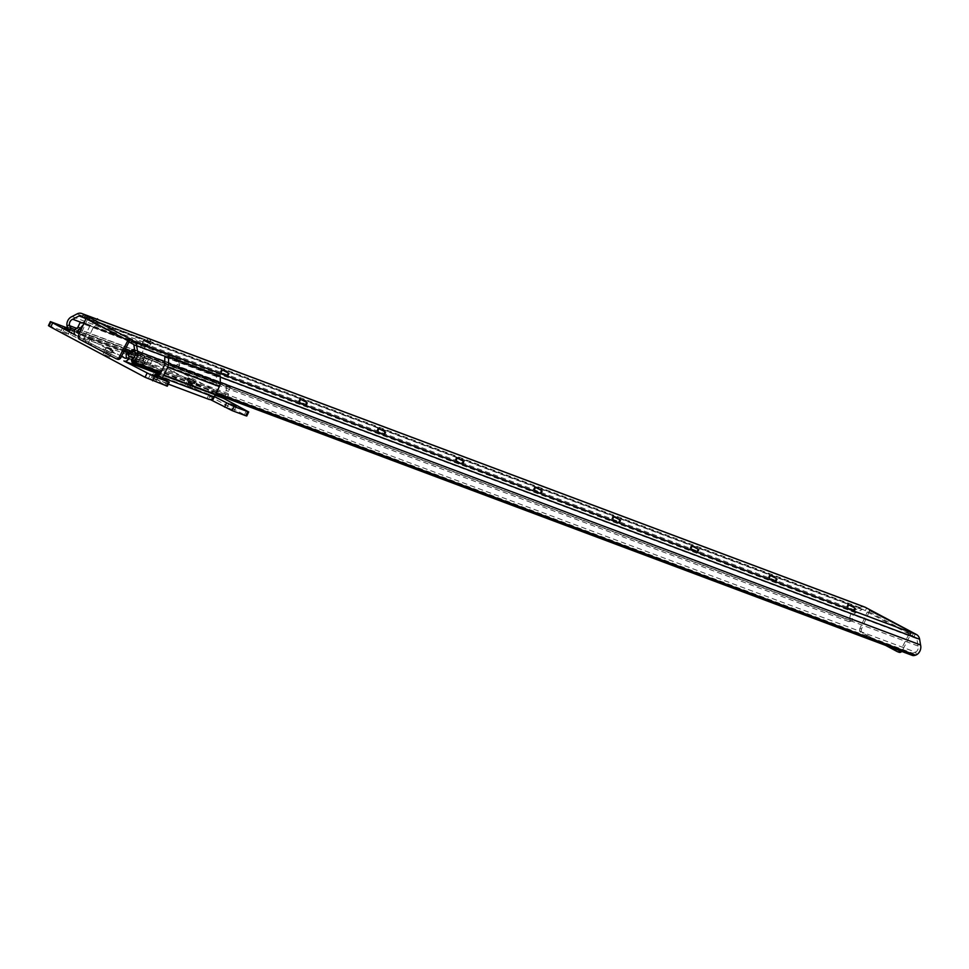 <?xml version="1.0" encoding="UTF-8"?>
<svg xmlns="http://www.w3.org/2000/svg" width="969" height="969" viewBox="0 0 969 969"><rect width="100%" height="100%" fill="white"/><g stroke="black" fill="none" stroke-linecap="round" stroke-linejoin="round"><path stroke-width="0.73" stroke-dasharray="4.84 3.63" d="M142.927 343.196L149.408 346.466L142.927 343.196M915.354 633.932L914.058 636.621L916.286 637.808A1.49 1.235 110.6 0 1 916.892 638.716L918.067 646.032A4.748 3.937 110.6 0 1 915.644 652.173L132.05 358.905M868.442 609.162L869.496 610.24A2.241 1.248 -62 0 1 869.157 611.887L868.442 612.42L863.088 609.501L80.088 315.918M869.157 611.887L910.86 634.077L902.26 650.744A2.992 2.483 110.6 0 1 901.776 651.447M898.82 652.173L862.434 632.805A2.992 2.483 110.6 0 1 861.489 629.038L868.83 612.565M216.293 392.942L161.108 372.253M220.242 382.392L164.754 361.594M215.687 394.201L160.503 373.513M914.93 652.452A2.992 1.163 -17.9 0 1 911.659 652.852L131.784 360.432L132.632 363.06M918.067 646.032L135.066 352.437M861.489 629.038L859.915 628.457L867.267 611.972L868.442 612.42L869.496 610.24M867.267 611.972L910.533 634.756M914.058 636.621L909.818 634.525L911.175 631.897M131.106 342.905L132.402 340.216M129.071 341.803L127.932 341.306M129.095 341.754L85.841 318.971M85.926 318.801L86.556 319.201L87.271 316.948M865.269 610.809L866.565 608.12L865.269 610.809M226.843 375.597L220.12 372.205L228.151 376.008L226.843 375.597L228.139 372.908M305.138 404.957L298.416 401.566L306.458 405.369L305.138 404.957L306.434 402.268M383.445 434.318L376.711 430.926L384.754 434.73L383.445 434.318L384.729 431.617M461.741 463.666L455.018 460.287L463.049 464.078L461.741 463.666L463.037 460.978M540.036 493.027L533.313 489.636L541.356 493.439L540.036 493.027L541.332 490.338M618.343 522.388L611.621 518.996L619.651 522.8L618.343 522.388L619.639 519.699M696.638 551.749L689.916 548.357L697.959 552.16L696.638 551.749L697.934 549.06M774.946 581.109L768.211 577.718L776.254 581.521L774.946 581.109L776.23 578.42M853.241 610.47L846.518 607.078L854.549 610.882L853.241 610.47L854.537 607.769M864.857 607.115A7.776 6.444 -69.4 0 0 860 607.527L855.07 610.131A7.74 6.42 -69.4 0 0 849.946 619.385L850.043 620.269A2.992 1.393 -108.4 0 1 849.365 621.626A2.992 1.393 -108.4 0 1 848.844 621.601L851.363 620.766A2.992 1.393 71.6 0 0 851.884 620.79A2.992 1.393 71.6 0 0 852.563 619.264L852.466 618.561A4.748 3.937 110.6 0 1 855.736 612.856L862.035 609.525A1.49 1.235 110.6 0 1 863.088 609.501M855.736 612.856L81.13 322.411M852.563 619.264L76.612 328.321M851.363 620.766L75.025 329.678M848.844 621.601L74.322 331.192M850.043 620.269L67.224 326.747M855.07 610.131L72.069 316.548M866.613 607.999L865.317 610.688M913.537 633.108L912.241 635.809M910.86 634.077A2.241 1.248 118 0 0 911.187 632.43M79.434 339.223L117.382 359.172M87.404 319.564L80.052 336.037L78.489 335.456M80.996 339.804A2.992 2.483 110.6 0 1 80.052 336.037M885.63 645.402L862.434 632.805M908.97 634.162L900.698 650.151L902.26 650.744M859.915 628.457A2.992 2.483 -69.4 0 0 860.86 632.224M900.201 650.865A2.992 2.483 -69.4 0 0 900.698 650.151M105.706 349.906L111.823 352.995L105.706 349.906M112.489 350.136L106.372 347.059L112.489 350.136M226.128 398.114A3.876 3.21 -69.4 0 0 228.248 393.644A4.748 3.937 110.6 0 1 228.393 391.452L230.368 387.443L226.867 384.378L134.643 349.797M179.64 365.519L178.078 358.397L176.201 357.416L177.145 359.124L177.412 364.332L179.64 365.519A7.74 6.42 -69.4 0 1 176.661 368.365A0.884 0.739 110.6 0 0 176.528 369.94L224.614 395.534A0.884 0.739 110.6 0 0 225.741 394.48A7.74 6.42 -69.4 0 1 226.165 390.277L226.867 384.378L134.715 350.221M230.368 387.443L134.945 351.674M193.013 383.506L186.908 380.429L194.43 383.966L193.013 383.506L194.309 380.817L188.204 377.74L186.908 380.429M78.186 336.618L119.926 358.833L78.186 336.618M177.412 364.332A4.748 3.937 110.6 0 1 175.813 365.749A3.876 3.21 -69.4 0 0 173.633 369.25A3.876 3.21 -69.4 0 0 175.232 372.629L223.318 398.223L123.875 360.928M177.145 359.124L80.015 322.701M178.078 358.397L84.097 322.883M177.848 358.3L83.903 323.295M194.309 380.817L188.204 377.74M121.561 356.326L79.228 333.796M104.628 354.702L109.739 356.955L104.628 354.702M105.924 352.013L111.035 354.266L105.924 352.013M186.847 385.529L191.959 387.794L186.847 385.529M188.143 382.84L193.255 385.093L188.143 382.84M188.749 381.471L193.97 383.785L188.749 381.471M106.529 350.645L111.75 352.958L106.529 350.645M228.587 408.082L234.232 410.577L228.587 408.082M150.28 378.722L155.924 381.217L150.28 378.722M140.796 361.364L146.44 363.859L140.796 361.364M142.734 357.331L148.378 359.826L142.734 357.331M62.5 332.004L68.145 334.499L62.5 332.004M223.476 398.295L152.097 360.311L129.87 351.408L144.199 359.257L142.019 358.712A2.992 2.483 110.6 0 1 141.111 354.848L144.914 346.963A2.992 2.483 110.6 0 1 145.847 345.776L151.031 341.706L149.553 338.908M74.274 331.398L90.335 339.332A2.992 2.483 110.6 0 1 89.439 335.468L93.23 327.583A2.992 2.483 110.6 0 1 94.175 326.396L99.347 322.326L97.869 319.528M67.915 328.2L72.82 330.623M220.29 376.02L216.475 376.529L216.414 383.324A2.992 2.483 110.6 0 1 216.063 384.826L212.272 392.711A2.992 2.483 110.6 0 1 208.783 394.238L210.515 395.158L208.565 399.192L151.564 377.462L167.31 386.195M214.197 396.503L210.515 395.158M48.45 325.645L63.155 331.047L88.07 343.329L143.666 364.174L127.92 355.441L142.625 360.843L246.78 415.992M158.601 376.275L156.893 379.812A4.482 3.719 -69.4 0 0 157.257 379.981A4.482 3.719 -69.4 0 0 161.859 378.007M210.261 399.555L208.565 399.192M140.275 357.791L138.337 361.825A4.482 3.719 110.6 0 1 136.992 356.035L85.308 336.655A4.482 3.719 -69.4 0 0 86.665 342.445L88.603 338.411M149.153 338.157L143.969 342.239A7.473 6.202 -69.4 0 0 141.619 345.206L137.816 353.104A7.473 6.202 -69.4 0 0 136.98 356.035L85.308 336.655A7.473 6.202 -69.4 0 1 86.144 333.724L89.935 325.838A7.473 6.202 -69.4 0 1 92.297 322.859L96.961 319.189M216.475 376.529L164.791 357.149M151.031 341.706L99.347 322.326M916.492 654.802L915.644 652.173M911.659 652.852L912.507 655.468M916.892 638.716L133.892 345.134M916.286 637.808L133.286 344.225M862.035 609.525L83.225 317.517M860 607.527L76.999 313.944M220.29 377.038L166.607 356.907M852.466 618.561L849.946 619.385M848.384 604.813L847.209 607.248M855.167 608.011L853.871 610.7M848.965 605.14L847.827 607.49M770.076 575.453L768.901 577.899M776.859 578.65L775.563 581.339M770.658 575.78L769.531 578.13M691.781 546.092L690.606 548.539M698.564 549.29L697.268 551.979M692.363 546.431L691.236 548.769M613.474 516.731L612.299 519.178M620.257 519.929L618.961 522.618M614.055 517.071L612.929 519.408M535.179 487.383L534.004 489.817M541.962 490.568L540.666 493.269M535.76 487.71L534.634 490.048M456.883 458.022L455.709 460.457M463.666 461.22L462.37 463.909M457.465 458.349L456.326 460.699M378.576 428.661L377.401 431.096M385.359 431.859L384.063 434.548M379.158 428.988L378.031 431.338M300.281 399.301L299.106 401.747M307.064 402.498L305.768 405.187M300.862 399.628L299.736 401.978M221.974 369.94L220.799 372.387M228.757 373.138L227.461 375.827M222.555 370.267L221.429 372.617M225.741 394.48L126.297 357.198M134.667 349.966L135.333 350.318M228.248 393.644L133.371 358.07M175.232 372.629L75.8 335.347M175.813 365.749L76.369 328.455M84.037 323.016L84.666 323.355M176.661 368.365L128.744 350.403M125.292 349.106L79.979 332.113M176.528 369.94L127.496 351.553M124.589 350.463L79.349 333.506M224.614 395.534L125.316 358.3M226.165 390.277L228.393 391.452M188.822 377.898L187.526 380.587M195.096 381.108L193.8 383.809M189.609 378.189L188.313 380.878M111.338 350.075L106.118 347.762L111.338 350.075M108.213 348.101L111.265 349.252L108.213 348.101M193.558 380.902L188.337 378.588L193.558 380.902M190.433 378.94L193.485 380.078L190.433 378.94M142.019 358.712L90.335 339.332M208.783 394.238L157.596 375.051M51.393 321.865L49.455 325.899M166.983 380.732L165.045 384.766M154.919 374.313L152.981 378.346M246.465 410.541L244.527 414.575M152.097 360.311L150.147 364.356M144.575 356.81L142.625 360.843M130.863 351.674L128.925 355.708M132.123 352.825L130.185 356.871M144.199 359.257L142.249 363.29M84.691 336.946L82.74 340.979M72.614 330.514L70.676 334.547M65.093 327.001L63.155 331.047M212.272 392.711L160.588 373.331M216.063 384.826L164.379 365.446M216.414 383.324L164.742 363.944M137.816 353.104L86.144 333.724M141.619 345.206L89.935 325.838M143.969 342.239L92.297 322.859M145.847 345.776L94.175 326.396M144.914 346.963L93.23 327.583M141.111 354.848L89.439 335.468M150.704 343.777L149.408 346.466M862.967 609.453L79.967 315.858M87.828 316.548L86.556 319.201M911.102 631.861L909.818 634.525M847.814 604.39L846.518 607.078M855.845 608.193L854.549 610.882M769.507 575.029L768.211 577.718M777.55 578.832L776.254 581.521M691.212 545.668L689.916 548.357M699.255 549.471L697.959 552.16M612.917 516.307L611.621 518.996M620.947 520.111L619.651 522.8M534.609 486.947L533.313 489.636M542.652 490.75L541.356 493.439M456.314 457.586L455.018 460.287M464.345 461.389L463.049 464.078M378.007 428.237L376.711 430.926M386.05 432.029L384.754 434.73M299.712 398.877L298.416 401.566M307.754 402.68L306.458 405.369M221.417 369.516L220.12 372.205M229.447 373.319L228.151 376.008M143.557 340.337L142.261 343.026M851.884 620.79L849.365 621.626M113.107 350.306L111.823 352.995M215.166 395.182L159.776 374.422M224.687 395.558L125.243 358.276M195.714 381.277L194.43 383.966M106.372 347.059L105.076 349.748M104.567 351.153L103.271 353.842M186.787 381.98L185.491 384.681M111.75 352.958L112.719 350.935L111.302 349.264L106.118 347.762L105.149 349.785M193.97 383.785L194.939 381.762L193.509 380.09L188.337 378.588L187.368 380.611M229.035 403.104L227.085 407.137M150.728 373.743L148.79 377.777M141.244 356.386L139.294 360.42M62.937 327.025L60.999 331.059M153.502 373.428L151.564 377.462M209.098 394.274L207.16 398.307M129.87 351.408L127.92 355.441M145.604 360.141L143.666 364.174M90.008 339.295L88.07 343.329M70.083 330.465L68.145 334.499M148.378 359.826L146.44 363.859M157.874 377.183L155.924 381.217M236.17 406.544L234.232 410.577M209.025 394.347L157.341 374.967M168.303 384.124L157.257 379.981M193.255 385.093L191.959 387.794M111.035 354.266L109.739 356.955"/><path stroke-width="1.45" d="M144.224 340.507L150.704 343.777L144.224 340.507M215.687 394.201L912.507 655.468A2.992 1.163 162.1 0 0 915.596 655.153L916.492 654.802A7.74 6.42 -69.4 0 0 920.55 644.979L919.629 639.249A7.776 6.444 -69.4 0 0 916.468 634.525L865.487 607.406A7.776 6.444 -69.4 0 0 864.857 607.115L81.856 313.532A7.776 6.444 -69.4 0 0 76.999 313.944L72.069 316.548A7.74 6.42 -69.4 0 0 66.946 325.802L69.465 324.966A4.748 3.937 110.6 0 1 72.736 319.261L79.034 315.942A1.49 1.235 110.6 0 1 80.088 315.918L85.926 318.801M901.776 651.447A2.992 2.483 110.6 0 1 898.82 652.173L897.754 651.774M865.487 607.406L82.486 313.811L83.613 314.416L82.317 317.105M82.486 313.811A7.776 6.444 -69.4 0 0 81.856 313.532M135.066 352.437A4.748 3.937 110.6 0 1 132.644 358.591L133.492 361.207A7.74 6.42 -69.4 0 0 137.55 351.384L136.629 345.667A7.776 6.444 -69.4 0 0 133.468 340.943L132.353 340.349L131.057 343.038L133.286 344.225A1.49 1.235 110.6 0 1 133.892 345.134L135.066 352.437M915.596 655.153L216.293 392.942M161.108 372.253L132.765 361.631A2.992 1.163 162.1 0 0 132.196 362.672A2.992 1.163 162.1 0 0 132.632 363.06L160.503 373.513M920.55 644.979L220.242 382.392M164.754 361.594L137.55 351.384M133.492 361.207L132.765 361.631M131.784 360.432A2.992 1.163 -17.9 0 1 131.348 360.044A2.992 1.163 -17.9 0 1 132.05 358.905L132.644 358.591M83.613 314.416L130.524 339.186L128.974 339.138A2.241 1.248 118 0 0 127.86 340.494L127.533 341.161L131.057 343.038M81.13 322.411L72.736 319.261M69.465 324.966L69.671 325.717A2.992 1.393 71.6 0 0 71.488 328.346L68.981 329.181A2.992 1.393 -108.4 0 1 67.224 326.747L66.946 325.802M76.612 328.321L69.671 325.717M75.025 329.678L71.488 328.346M74.322 331.192L68.981 329.181M228.139 372.908L221.417 369.516L228.139 372.908M306.434 402.268L299.712 398.877L306.434 402.268M384.729 431.617L378.007 428.237L384.729 431.617M463.037 460.978L456.314 457.586L463.037 460.978M541.332 490.338L534.609 486.947L541.332 490.338M619.639 519.699L612.917 516.307L619.639 519.699M697.934 549.06L691.212 545.668L697.934 549.06M776.23 578.42L769.507 575.029L776.23 578.42M854.537 607.769L847.814 604.39L854.537 607.769M130.524 339.186L132.353 340.349M127.86 340.494L86.156 318.304L78.489 335.456A2.992 2.483 -69.4 0 0 79.434 339.223L115.82 358.578A2.992 2.483 -69.4 0 0 119.26 357.149L127.533 341.161M132.402 340.228L131.106 342.917M85.429 315.228L84.133 317.917M87.271 316.948L87.791 316.451L87.271 316.948A2.241 1.248 -62 0 0 86.156 318.304M869.496 610.24L911.126 631.861M119.26 357.149L120.822 357.743L129.071 341.803M120.822 357.743A2.992 2.483 110.6 0 1 117.382 359.172L116.316 358.772M900.201 650.865A2.992 2.483 -69.4 0 1 897.246 651.58L885.63 645.402M134.643 349.797L133.698 349.446L134.667 349.966M161.859 378.007A4.482 3.719 -69.4 0 0 162.126 377.535A7.473 6.202 -69.4 0 0 163.882 375.088L167.673 367.203A7.473 6.202 -69.4 0 0 168.558 363.448L168.618 356.64L164.791 357.149L164.742 363.944A2.992 2.483 110.6 0 1 164.379 365.446L160.588 373.331A2.992 2.483 110.6 0 1 157.099 374.858L154.919 374.313L169.248 382.161L154.543 376.759L123.875 360.928A3.876 3.21 -69.4 0 0 124.189 361.074A3.876 3.21 -69.4 0 0 127.569 360.153A3.876 3.21 -69.4 0 0 128.816 356.362A4.748 3.937 110.6 0 1 128.95 354.169L126.721 352.982A7.74 6.42 -69.4 0 0 126.297 357.198A0.884 0.739 110.6 0 1 125.171 358.239L121.561 356.326M126.721 352.982L133.698 349.446M134.945 351.674L133.237 351.032L128.95 354.169M135.333 350.318L133.237 351.032M223.318 398.223A3.876 3.21 -69.4 0 0 223.633 398.356A3.876 3.21 -69.4 0 0 226.128 398.114M84.666 323.355L80.197 328.225L77.968 327.05A4.748 3.937 110.6 0 1 76.369 328.455A3.876 3.21 -69.4 0 0 74.189 331.967A3.876 3.21 -69.4 0 0 75.8 335.347L50.388 321.611L67.915 328.2M77.968 327.05L80.015 322.701L84.037 323.016M84.097 322.883L83.031 322.483M79.228 333.796L77.096 332.658A0.884 0.739 110.6 0 1 77.217 331.083A7.74 6.42 -69.4 0 0 80.197 328.225M230.525 404.037L236.17 406.544L230.525 404.037M152.23 374.688L157.874 377.183L152.23 374.688M64.439 327.97L70.083 330.465L64.439 327.97M72.82 330.623L74.274 331.398M223.476 398.295L248.718 411.958L234.013 406.556L214.197 396.503M169.248 382.161L167.31 386.195L145.084 377.28L50.703 327.062L48.45 325.645L50.388 321.611M168.618 356.64L220.29 376.02L220.242 382.828A7.473 6.202 -69.4 0 1 219.357 386.583L215.554 394.468A7.473 6.202 -69.4 0 1 213.81 396.915L162.126 377.535L213.798 396.915A4.482 3.719 110.6 0 1 208.941 399.361A4.482 3.719 110.6 0 1 208.565 399.192M248.718 411.958L246.78 415.992L245.775 415.737L232.075 410.59L210.261 399.555M149.553 338.908L96.961 319.189M97.869 319.528L97.481 318.789M83.225 317.517L79.034 315.942M916.468 634.525L133.468 340.943M919.629 639.249L220.29 377.038M166.607 356.907L136.629 345.667M128.974 339.138L127.932 341.306M133.371 358.07L128.816 356.362M128.744 350.403L125.292 349.106M79.979 332.113L77.217 331.083M127.496 351.553L124.589 350.463M79.349 333.506L77.096 332.658M52.653 323.028L50.703 327.062M147.022 373.247L145.084 377.28M154.543 376.759L152.605 380.793M168.243 381.895L166.305 385.928M214.428 396.624L212.49 400.657M226.492 403.043L224.554 407.089M234.013 406.556L232.075 410.59M247.725 411.692L245.775 415.737M215.554 394.468L163.882 375.088M220.242 382.828L168.558 363.448M219.357 386.583L167.673 367.203M117.624 359.281L116.062 358.687M897.5 651.689L899.062 652.282M131.348 360.044L132.196 362.672M223.633 398.356L215.166 395.182M159.776 374.422L124.189 361.074M208.941 399.361L168.303 384.124"/></g></svg>
